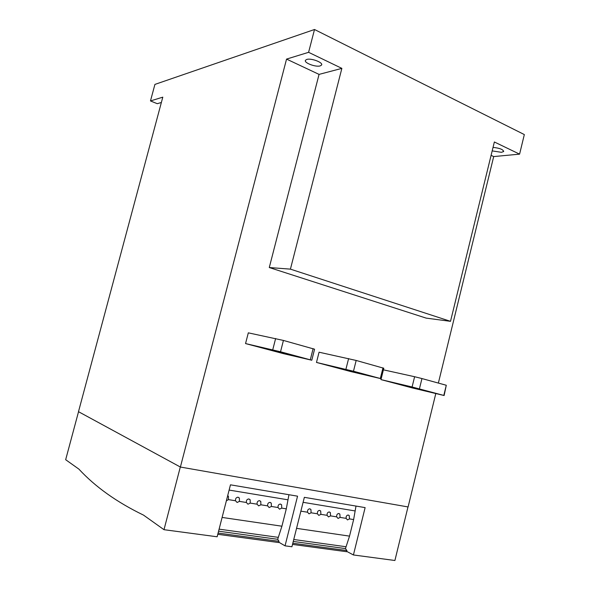 <?xml version="1.0" encoding="UTF-8"?>
<svg xmlns="http://www.w3.org/2000/svg" width="590" height="590" viewBox="0 0 590 590"><rect width="100%" height="100%" fill="white"/><g stroke="black" fill="none" stroke-linecap="round" stroke-linejoin="round"><path stroke-width="0.89" d="M348.299 515.041L349.243 515.579L349.487 518.898L347.481 519.93L346.116 518.359C345.961 516.279 346.684 515.173 348.299 515.041M338.889 513.521L339.855 514.074L340.091 517.4L338.055 518.44L336.669 516.855C336.514 514.768 337.251 513.654 338.889 513.521M329.345 511.973L330.341 512.548L330.562 515.881L328.497 516.928L327.096 515.336C326.934 513.226 327.686 512.105 329.345 511.973M319.669 510.409L320.695 511.006L320.901 514.347L318.814 515.395L317.383 513.787C317.228 511.663 317.988 510.542 319.669 510.409M309.861 508.823L310.915 509.443L311.1 512.791L308.99 513.846L307.545 512.223C307.383 510.085 308.157 508.949 309.861 508.823M301.475 508.779L300.745 511.685M296.556 528.352L349.531 536.126L353.631 519.554L355.999 506.073M349.487 518.898L353.631 519.554M340.091 517.4L346.116 518.359M330.562 515.881L336.669 516.855M320.901 514.347L327.096 515.336M311.1 512.791L317.383 513.787M301.173 511.206L307.545 512.223M303.098 502.326L354.811 510.888M292.515 544.408L346.64 551.716L346.92 550.581L345.46 548.604L349.531 536.126M292.817 543.22L346.92 550.581M293.26 541.436L345.46 548.604M293.754 539.496L345.924 546.731M280.464 504.067L281.607 504.76L281.74 508.115L279.542 509.185L278.03 507.525C277.875 505.342 278.679 504.192 280.464 504.067M270.102 502.385L271.275 503.108L271.393 506.471L269.165 507.548L267.631 505.866C267.469 503.676 268.295 502.51 270.102 502.385M259.585 500.689L260.795 501.434L260.891 504.797L258.634 505.881L257.078 504.192C256.916 501.979 257.756 500.807 259.585 500.689M248.921 498.963L250.167 499.745L250.241 503.1L247.955 504.192L246.369 502.488C246.214 500.261 247.063 499.081 248.921 498.963M238.102 497.208L239.385 498.026L239.437 501.382L237.114 502.474L235.506 500.755C235.351 498.513 236.214 497.333 238.102 497.208M227.703 495.63L228.441 496.279L228.47 499.634L226.383 500.755M222.106 517.43L281.917 526.206L286.298 508.838L288.945 494.722M281.74 508.115L286.298 508.838M271.393 506.471L278.03 507.525M260.891 504.797L267.631 505.866M250.241 503.1L257.078 504.192M239.437 501.382L246.369 502.488M228.47 499.634L235.506 500.755M229.127 490.076L287.669 499.767M217.776 534.304L278.716 542.542L279.011 541.34L277.691 539.304L281.917 526.206M218.101 533.058L279.011 541.34M218.58 531.184L277.691 539.304M219.104 529.149L278.185 537.343M163.998 529.687L143.51 515.107C116.894 502.238 95.359 486.912 78.898 469.124L65.667 459.706L78.536 411.709L180.311 467L163.998 529.687L217.142 536.782L230.469 484.825L297.552 496.175L285.044 545.839L291.925 546.76L304.352 497.333L365.122 507.614L353.417 554.961L346.721 551.392M285.044 545.839L278.797 542.195M407.992 506.928L394.902 560.5L353.417 554.961M410.618 386.893L426.865 391.126L410.618 386.893M412.233 387.918L380.934 379.591L412.093 386.981L444.123 395.521L412.233 387.918M381.147 378.728L380.934 379.591M444.123 395.521L446.283 385.255L421.953 378.559L414.615 376.722L412.093 386.981M414.615 376.722L383.404 369.827M421.953 378.559L419.431 388.84M446.283 385.255L443.827 395.344M345.91 369.65L363.211 374.171L345.91 369.65M350.799 371.575L316.476 362.437L353.476 371.235L381.192 378.736L350.799 371.575M381.192 378.736L383.795 368.249L356.168 360.453L319.065 352.208L316.476 362.437M348.609 358.572L345.91 369.325M356.168 360.453L353.476 371.235M382.984 367.836L380.358 378.411M274.542 350.63L293.09 355.482L274.542 350.63M283.355 353.624L245.551 343.572L280.53 351.773L311.786 360.225L283.355 353.624M311.786 360.225L314.573 349.206L283.429 340.437L248.316 332.841L245.551 343.572M275.633 338.498L272.735 349.804M283.429 340.437L280.53 351.773M313.12 348.609L310.31 359.723M493.041 147.389C499.752 148.112 503.263 149.499 503.587 151.549L501.426 152.323L492.185 150.893M306.734 59.457C311.137 57.886 323.497 62.592 321.55 65.07L320.23 65.896C315.768 67.385 303.629 62.783 305.48 60.269L306.734 59.457M150.472 100.942L154.919 84.407L314.507 29.5L308.6 52.318L286.548 59.096L180.393 467.044L78.485 411.687L162.796 97.158L150.472 100.942L157.272 103.692L161.365 102.483M314.507 29.5L524.333 134.572L519.584 154.145L494.361 141.976L450.509 321.329L290.42 269.136L341.868 68.374L319.057 74.392L269.276 267.536L290.42 269.136M450.509 321.329L426.157 318.113L269.276 267.536M308.6 52.318L341.868 68.374M491.094 155.347L493.697 156.579L519.584 154.145M286.548 59.096L319.057 74.392M180.393 467.044L408.096 506.95L435.803 393.537M438.363 383.072L493.697 156.579M348.07 515.026L349.243 515.579M338.653 513.499L339.855 514.074M329.102 511.958L330.341 512.548M319.426 510.387L320.695 511.006M309.617 508.801L310.915 509.443M280.206 504.044L281.607 504.76M269.837 502.363L271.275 503.108M259.327 500.667L260.795 501.434M248.656 498.941L250.167 499.745M237.836 497.186L239.385 498.026M227.644 495.843L228.441 496.279M503.69 151.099L503.587 151.549M321.683 64.561L321.55 65.07"/></g></svg>
